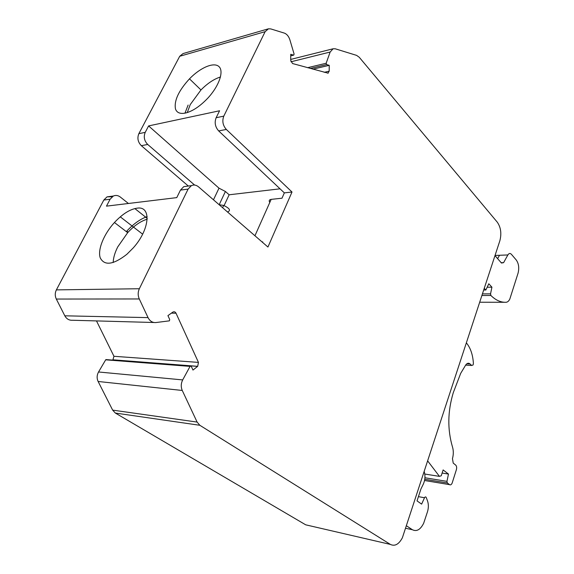 <?xml version="1.0" encoding="UTF-8"?>
<svg xmlns="http://www.w3.org/2000/svg" width="574" height="574" viewBox="0 0 574 574"><rect width="100%" height="100%" fill="white"/><g stroke="black" fill="none" stroke-linecap="round" stroke-linejoin="round"><path stroke-width="0.86" d="M290.724 59.423L333.107 48.776L335.259 48.797L356.619 55.384L359.259 57.278L497.278 222.167C500.851 227.361 501.712 233.561 499.861 240.757L402.367 537.802C398.858 544.346 394.862 546.548 390.385 544.417L199.852 425.291L197.112 422.077L182.259 390.464C180.796 386.976 180.939 383.461 182.69 379.916L190.216 366.104L191.286 366.377L192.986 370.058L197.686 366.327L198.453 362.395L176.017 313.21C175.192 311.754 174.109 311.395 172.788 312.141L167.931 315.628L169.71 319.488L169.409 320.844L155.891 322.552C152.49 322.782 149.879 321.139 148.049 317.623L139.281 298.961C137.796 295.531 137.817 292.123 139.346 288.736L188.1 189.104L191.386 185.632C193.833 184.541 196.208 184.943 198.518 186.837L267.936 247.035L292.008 192.017L226.335 129.451C222.82 125.441 221.973 121.006 223.795 116.142L265.131 31.67L268.488 28.793L270.792 28.922L284.266 33.077C286.857 34.031 288.729 36.291 289.892 39.857L294.089 54.021L293.759 55.097L290.738 55.807M333.107 48.776L330.143 52.04L326.154 63.262L326.663 64.597L329.218 65.336L329.189 71.176L327.89 73.25M293.522 55.097L290.745 54.3L290.717 60.406L292.553 63.542L328.163 73.185M112.82 360.113L113.961 356.289L96.489 320.916M153.925 322.502L72.432 320.249C69.131 320.45 66.591 318.972 64.819 315.808L56.317 299.054C54.882 295.976 54.903 292.919 56.381 289.884L139.346 288.736M128.44 203.483L120.339 197.054C118.072 195.354 115.74 195.009 113.343 196.028L110.115 199.214L103.822 200.032L56.381 289.884M103.822 200.032L107.037 196.868L112.124 196.774M188.329 186.041L141.347 145.681C137.889 142.108 137.057 138.104 138.851 133.677L179.719 56.266L183.056 53.569L267.907 28.958M309.486 525.698L305.698 524.815L115.338 413.05L112.655 410.123L98.125 381.48C96.69 378.331 96.834 375.166 98.541 371.981L105.688 359.826L106.829 359.654M120.282 216.843L142.632 234.163M187.519 186.148L183.766 186.65L180.473 190.087L176.763 197.621L106.477 206.145L110.115 199.214M280.04 188.817L229.148 194.787L224.097 205.585M254.942 235.763L271.179 199.372L281.999 198.209L284.345 192.878L218.672 130.915C215.164 126.947 214.317 122.549 216.14 117.72L219.569 110.768L148.601 125.921L218.995 188.164L225.41 191.479L229.148 194.787M194.615 185.05L147.719 144.461C144.261 140.86 143.421 136.827 145.222 132.364L148.601 125.921M175.493 109.017C176.849 112.755 180.171 114.104 185.459 113.056C192.512 111.291 199.903 106.391 207.63 98.341C219.01 86.2 224.176 71.327 218.995 66.62C213.958 61.748 200.355 67.574 189.485 78.839C178.6 90.735 173.936 100.794 175.493 109.017M284.345 192.878L292.008 192.017M262.038 241.919L262.734 241.876L262.526 242.343M188.114 105.071L184.964 113.164M187.26 112.576L190.252 104.583L200.965 89.946C207.566 83.295 214.073 78.975 220.481 76.995M126.33 231.616L126.761 231.143C133.52 223.853 140.314 219.01 147.145 216.613M147.188 219.203C140.723 221.126 134.223 225.611 127.686 232.657L117.735 246.928C114.836 252.668 113.322 257.87 113.193 262.533M136.971 208.19C151.593 205.578 150.094 229.198 133.326 247.825L126.861 254.296C113.336 264.822 104.461 266.013 100.242 257.87C97.429 249.755 103.858 234.099 114.441 222.518C122.319 214.088 129.824 209.309 136.971 208.19M271.179 199.372C269.17 199.709 268.711 200.735 269.794 202.464M329.218 65.336L312.909 69.174M147.217 218.385L134.854 208.577M219.835 205.32L220.057 204.853L219.376 204.925M220.057 204.853L223.666 205.427C229.478 208.254 230.92 210.364 228.007 211.749M218.995 188.164L213.471 199.802M225.41 191.479L219.168 204.746M406.5 525.827L412.383 529.723C416.667 531.861 420.433 529.687 423.684 523.201L427.472 511.8C428.642 507.875 428.656 504.252 427.522 500.93L426.267 497.579C425.743 496.625 425.162 496.682 424.516 497.744L421.625 504.123L417.04 500.894L420.914 489.026L423.311 484.147C425.119 480.086 425.427 475.918 424.243 471.649M442.131 473.062L448.473 474.052L446.959 481.356L447.318 482.971L449.514 484.635C450.497 485.217 451.365 484.729 452.118 483.172L456.387 469.661C456.897 467.616 456.66 466.088 455.67 465.062L453.23 463.125L452.463 458.655C453.575 454.529 453.582 450.626 452.484 446.959C447.368 429.496 447.634 411.4 453.281 392.673L460.685 373.365L465.837 364.813C467.229 363.048 468.664 362.782 470.128 364.016L471.67 365.48L473.098 364.964L473.399 363.371C472.847 354.811 470.572 348.066 466.583 343.13L466.397 342.943M427.73 460.994L439.447 476.377L441.248 475.76L443.128 469.934L448.473 474.052M484.284 288.32L485.848 290.006L488.804 283.778L491.925 287.179L490.555 293.852L490.885 295.481C495.742 300.231 500.801 302.498 506.074 302.283C507.56 302.168 508.808 301.092 509.812 299.068L518.057 273.188C519.348 267.972 518.745 263.581 516.263 260L511.427 254.332C510.143 253.026 508.959 253.234 507.868 254.949L503.613 262.648L501.475 263.043L494.989 255.638M495.053 255.444L507.868 254.949L499.516 255.272L497.622 258.644M503.613 262.648L501.195 262.727L503.613 262.655M483.724 290.028L485.848 290.006M487.161 287.23L491.925 287.179M139.281 298.961L56.317 299.054M148.049 317.623L64.819 315.808M265.131 31.67L179.719 56.266M145.222 132.364L138.851 133.677M216.14 117.72L223.795 116.142M180.473 190.087L188.1 189.104M218.672 130.915L226.335 129.451M199.852 425.291L115.338 413.05M390.385 544.417L305.698 524.815M182.259 390.464L98.125 381.48M112.655 410.123L197.112 422.077M330.143 52.04L290.961 61.791M326.154 63.262L307.556 67.696M326.663 64.597L310.347 68.464M324.238 72.317L329.189 71.176M182.69 379.916L98.541 371.981M190.001 366.377L105.688 359.826M197.599 366.399L113.128 359.891M176.017 313.21L171.396 313.139M113.961 356.289L198.453 362.395M147.719 144.461L141.347 145.681M418.424 496.654L424.502 497.758M405.689 528.295L412.383 529.723M465.614 365.129L471.67 365.48M466.777 363.83L470.128 364.016M424.545 480.503L449.514 484.635M424.767 479.268L447.318 482.971M424.932 477.762L446.959 481.356M424.803 474.038L439.447 476.377M482.461 293.895L490.555 293.852M481.923 295.517L490.885 295.481M479.728 302.233L504.539 302.283M183.766 186.65L191.386 185.632M128.124 232.183L126.761 231.143M127.686 232.657L114.441 222.518M200.965 89.946L189.485 78.839M290.738 55.865L293.759 55.097M105.903 359.582L190.216 366.104M197.686 366.327L113.214 359.826M113.343 196.028L107.037 196.868M222.59 207.716L223.666 205.427M418.432 496.639L424.516 497.744"/></g></svg>
